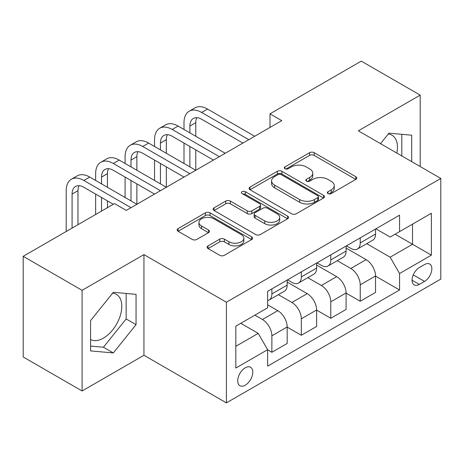 <?xml version="1.0" encoding="UTF-8"?>
<svg xmlns="http://www.w3.org/2000/svg" width="464" height="464" viewBox="0 0 464 464"><rect width="100%" height="100%" fill="white"/><g stroke="black" fill="none" stroke-linecap="round" stroke-linejoin="round"><path stroke-width="0.7" d="M328.013 193.581A2.291 1.322 0 0 0 331.25 193.581L355.824 179.394A3.271 1.891 0 0 0 356.781 178.06A3.271 1.891 0 0 0 355.824 176.72L314.198 152.691A3.271 1.891 0 0 0 309.569 152.691L285 166.878A2.291 1.322 0 0 0 284.328 167.811A2.291 1.322 0 0 0 285 168.745A2.291 1.322 0 0 0 288.237 168.745L291.415 166.907A10.463 6.044 0 0 1 306.217 166.907L309.685 168.913A10.463 6.044 0 0 1 312.753 173.182A10.463 6.044 0 0 1 309.685 177.457L306.507 179.29A2.291 1.322 0 0 0 305.834 180.229A2.291 1.322 0 0 0 306.507 181.163A2.291 1.322 0 0 0 309.743 181.163L312.927 179.324A10.463 6.044 0 0 1 327.723 179.324L331.192 181.331A10.463 6.044 0 0 1 334.26 185.6A10.463 6.044 0 0 1 331.192 189.875L328.013 191.707A2.291 1.322 0 0 0 327.346 192.641A2.291 1.322 0 0 0 328.013 193.581L328.013 191.707M90.579 339.503A25.99 15.005 120 0 0 103.42 338.134A25.99 15.005 120 0 0 120.402 315.23A25.99 15.005 120 0 0 116.418 294.402A25.99 15.005 120 0 0 112.578 293.225M245.253 385.195A10.66 6.154 120 0 0 252.219 375.799A10.66 6.154 120 0 0 250.583 367.256A10.66 6.154 120 0 0 245.253 367.784A10.66 6.154 120 0 0 238.287 377.18A10.66 6.154 120 0 0 239.923 385.723A10.66 6.154 120 0 0 245.253 385.195M388.229 134.084A25.99 15.005 -60 0 1 392.068 135.262A25.99 15.005 -60 0 1 396.819 153.045M208.052 245.885A3.271 1.891 0 0 0 207.089 247.219A3.271 1.891 0 0 0 208.052 248.553L219.727 255.299A3.271 1.891 0 0 0 224.356 255.299L251.639 239.54A3.271 1.891 0 0 0 252.602 238.206A3.271 1.891 0 0 0 251.639 236.872L210.018 212.837A3.271 1.891 0 0 0 205.39 212.837L178.101 228.595A3.271 1.891 0 0 0 177.144 229.929A3.271 1.891 0 0 0 178.101 231.263L192.206 239.407A3.271 1.891 0 0 0 196.835 239.407L208.51 232.667A3.271 1.891 0 0 0 209.473 231.327A3.271 1.891 0 0 0 208.51 229.993L201.515 225.956A8.746 5.052 0 0 1 198.952 222.384A8.746 5.052 0 0 1 204.357 217.72A8.746 5.052 0 0 1 213.887 218.811L241.292 234.633A8.746 5.052 0 0 1 243.855 238.206A8.746 5.052 0 0 1 238.455 242.875A8.746 5.052 0 0 1 228.92 241.779L224.356 239.14A3.271 1.891 0 0 0 219.727 239.14L208.052 245.885L208.052 248.553M143.944 254.614L82.099 290.319L23.2 256.314L23.2 356.973L82.099 390.978L143.944 355.273L226.403 402.88L226.403 302.221L143.944 254.614L143.944 355.273M420.187 166.541L420.187 95.126L358.341 130.831L440.8 178.443L226.403 302.221M420.187 95.126L361.288 61.12L269.99 113.831L269.99 127.432M23.2 256.314L114.492 203.603L126.278 210.407L281.77 120.628L269.99 113.831M291.647 213.771A3.271 1.891 0 0 0 296.276 213.771L323.565 198.018A3.271 1.891 0 0 0 324.522 196.684A3.271 1.891 0 0 0 323.565 195.35L281.938 171.315A3.271 1.891 0 0 0 277.31 171.315L250.021 187.067A3.271 1.891 0 0 0 249.064 188.407A3.271 1.891 0 0 0 250.021 189.741L291.647 213.771M242.962 194.074A2.291 1.322 0 0 1 245.282 194.399L245.282 191.678L287.605 216.108A3.271 1.891 0 0 1 288.562 217.442A3.271 1.891 0 0 1 287.605 218.782L260.316 234.535A3.271 1.891 0 0 1 255.687 234.535L214.061 210.499L214.061 207.831A3.271 1.891 0 0 0 213.104 209.165A3.271 1.891 0 0 0 214.061 210.499M214.061 207.831L225.742 201.086A3.271 1.891 0 0 1 230.364 201.086L247.248 210.836A3.271 1.891 0 0 0 251.871 210.836L259.62 206.364A3.271 1.891 0 0 0 260.577 205.03A3.271 1.891 0 0 0 259.62 203.69L242.046 193.546A2.291 1.322 0 0 1 241.373 192.612A2.291 1.322 0 0 1 242.788 191.388A2.291 1.322 0 0 1 245.282 191.678M424.543 264.544L419.363 267.537A10.33 5.962 120 0 0 412.612 276.637A10.33 5.962 120 0 0 414.195 284.913A10.33 5.962 120 0 0 419.363 284.403L424.543 281.41A10.33 5.962 120 0 0 431.294 272.31A10.33 5.962 120 0 0 429.71 264.033A10.33 5.962 120 0 0 424.543 264.544M226.403 402.88L440.8 279.096L440.8 178.443M375.892 228.839L390.149 237.069L399.568 231.623L399.568 215.168L267.635 291.34L267.635 307.8L235.828 326.163L235.828 368.056L267.635 349.694L267.635 366.154L399.568 289.983L399.568 273.522L390.149 257.201L366.722 243.675M399.568 231.623L431.375 213.26L431.375 255.159L399.568 273.522M82.099 290.319L82.099 390.978M395.096 234.21L412.531 244.279L412.531 224.147L431.375 213.26M390.149 257.201L412.531 244.279L431.375 255.159M235.828 346.295L258.21 333.372L240.775 323.304M267.635 349.827L271.875 352.28L271.875 335.82A13.328 7.697 -120 0 0 262.45 319.499L254.91 315.143M271.875 352.28L287.187 343.435L287.187 326.975A13.328 7.697 -120 0 0 277.768 310.654L267.635 304.807M287.187 327.114L301.327 335.275L301.327 318.814A13.328 7.697 -120 0 0 291.902 302.493L278.371 294.681M301.327 335.275L316.639 326.436L316.639 309.975A13.328 7.697 -120 0 0 307.214 293.654L287.187 282.089M316.639 310.109L330.774 318.275L330.774 301.815A13.328 7.697 -120 0 0 321.349 285.493L307.818 277.681M330.774 318.275L346.092 309.43L346.092 292.97A13.328 7.697 -120 0 0 336.667 276.648L316.639 265.089M346.092 293.109L360.226 301.269L360.226 284.809A13.328 7.697 -120 0 0 350.801 268.488L337.27 260.675M360.226 301.269L375.538 292.43L375.538 275.97A13.328 7.697 -120 0 0 366.113 259.649L346.092 248.083M346.44 245.839L350.801 248.356A13.328 7.697 -120 0 0 357.466 249.017A13.328 7.697 -120 0 0 360.226 242.916L360.226 237.881M316.993 262.844L321.349 265.362A13.328 7.697 -120 0 0 328.013 266.017A13.328 7.697 -120 0 0 330.774 259.915L330.774 254.887M287.541 279.844L291.902 282.361A13.328 7.697 -120 0 0 298.567 283.023A13.328 7.697 -120 0 0 301.327 276.921L301.327 271.887M375.538 276.103L399.568 289.983M357.466 249.017L372.778 240.178A13.328 7.697 -120 0 0 375.538 234.076L375.538 229.042M328.013 266.017L343.331 257.178A13.328 7.697 -120 0 0 346.092 251.076L346.092 246.042M298.567 283.023L313.879 274.183A13.328 7.697 -120 0 0 316.639 268.082L316.639 263.047M267.635 300.562A13.328 7.697 -120 0 0 269.114 300.022L284.426 291.183A13.328 7.697 -120 0 0 287.187 285.082L287.187 280.047M269.114 300.022A13.328 7.697 -120 0 0 271.875 293.927L271.875 288.892M258.21 333.372L267.635 349.694M411.701 161.64L411.701 135.198L388.965 133.162L380.538 143.649M90.579 350.906L113.315 352.936L136.051 324.655L136.051 294.344L113.315 292.308L90.579 320.595L90.579 350.906M401.807 155.927L401.807 134.311M90.579 346.08L103.42 347.229L126.156 318.942L126.156 293.457M126.156 318.942L136.051 324.655M103.42 347.229L113.315 352.936M328.93 193.9L331.192 192.595A10.463 6.044 0 0 0 334.26 188.32L334.26 185.6M312.753 173.182L312.753 175.902A10.463 6.044 0 0 1 309.685 180.177L307.423 181.482M355.778 179.417L314.198 155.411A3.271 1.891 0 0 0 309.569 155.411L285.917 169.07M323.518 198.041L281.938 174.035A3.271 1.891 0 0 0 277.31 174.035L250.067 189.764M317.782 197.618A2.291 1.322 0 0 0 318.449 196.684A2.291 1.322 0 0 0 317.782 195.75L281.242 174.655A2.291 1.322 0 0 0 278.006 174.655L274.653 176.587A10.463 6.044 0 0 0 271.585 180.861A10.463 6.044 0 0 0 274.653 185.136L299.628 199.555A10.463 6.044 0 0 0 314.43 199.555L317.782 197.618L317.782 200.338A2.291 1.322 0 0 0 318.449 199.404L318.449 196.684M271.585 180.861L271.585 183.582A10.463 6.044 0 0 0 274.653 187.856L274.653 185.136M317.782 200.338L314.43 202.275A10.463 6.044 0 0 1 299.628 202.275L274.653 187.856M214.107 210.528L225.742 203.812L225.742 201.086M260.577 205.03L260.577 207.75A3.271 1.891 0 0 1 259.62 209.084L251.871 213.556A3.271 1.891 0 0 1 247.248 213.556L230.364 203.812A3.271 1.891 0 0 0 225.742 203.812M245.282 194.399L287.558 218.805M264.764 220.951A8.746 5.052 0 0 0 274.299 222.041A8.746 5.052 0 0 0 279.699 217.378A8.746 5.052 0 0 0 277.136 213.805L267.484 208.232A3.271 1.891 0 0 0 262.856 208.232L255.113 212.703A3.271 1.891 0 0 0 254.15 214.037A3.271 1.891 0 0 0 255.113 215.377L264.764 220.951L264.764 223.671A8.746 5.052 0 0 0 274.299 224.762A8.746 5.052 0 0 0 279.699 220.098L279.699 217.378M254.15 214.037L254.15 216.758A3.271 1.891 0 0 0 255.113 218.097L255.113 215.377M264.764 223.671L255.113 218.097M243.855 238.206L243.855 240.926A8.746 5.052 0 0 1 238.455 245.595A8.746 5.052 0 0 1 228.92 244.499L224.356 241.86A3.271 1.891 0 0 0 219.727 241.86L208.092 248.576M198.952 222.384L198.952 225.104A8.746 5.052 0 0 0 201.515 228.677L201.515 225.956M208.469 232.69L201.515 228.677M251.598 239.563L210.018 215.557A3.271 1.891 0 0 0 205.39 215.557L178.147 231.287M183.999 129.473L183.999 122.67A24.986 14.43 60 0 1 189.173 111.232L195.06 107.834A24.986 14.43 60 0 1 207.559 109.069L254.678 136.271M189.173 111.232A24.986 14.43 60 0 1 201.666 112.468L248.785 139.676M242.898 143.074L201.666 119.271A16.658 9.616 -120 0 0 193.337 118.448A16.658 9.616 -120 0 0 189.886 126.075L189.886 132.872M196.817 117.676A16.658 9.616 -120 0 0 195.779 122.67L195.779 136.277M189.886 146.473L189.886 166.878M195.779 149.878L195.779 170.276L148.654 143.074L142.767 146.473L189.886 173.681M183.999 163.479L183.999 143.074M154.547 146.473L154.547 139.676A24.986 14.43 60 0 1 159.72 128.238L165.613 124.833A24.986 14.43 60 0 1 178.106 126.075L225.226 153.277M159.72 128.238A24.986 14.43 60 0 1 172.219 129.473L219.339 156.675M213.446 160.08L172.219 136.277A16.658 9.616 -120 0 0 163.885 135.447A16.658 9.616 -120 0 0 160.434 143.074L160.434 149.878M167.371 134.682A16.658 9.616 -120 0 0 166.327 139.676L166.327 153.277M160.434 163.479L160.434 183.883M166.327 166.878L166.327 187.282L119.207 160.08L113.315 163.479L160.434 190.681M154.547 180.479L154.547 160.08M183.999 177.08L142.767 153.277A16.658 9.616 -120 0 0 134.438 152.453A16.658 9.616 -120 0 0 130.987 160.08L130.987 166.878M137.918 151.682A16.658 9.616 -120 0 0 136.874 156.675L136.874 170.282M130.987 180.479L130.987 200.883M136.874 183.883L136.874 204.288L89.755 177.08L83.868 180.479L130.987 207.686M125.094 197.484L125.094 177.08M125.094 163.479L125.094 156.675A24.986 14.43 60 0 1 130.274 145.238A24.986 14.43 60 0 1 142.767 146.473M130.274 145.238L136.161 141.839A24.986 14.43 60 0 1 148.654 143.074M154.547 194.085L113.315 170.282A16.658 9.616 -120 0 0 104.986 169.453A16.658 9.616 -120 0 0 101.535 177.08L101.535 183.883M108.472 168.687A16.658 9.616 -120 0 0 107.428 173.681L107.428 187.282M101.535 197.484L101.535 211.085M107.428 200.883L107.428 207.686M95.648 214.484L95.648 194.085M95.648 180.479L95.648 173.681A24.986 14.43 60 0 1 100.821 162.243A24.986 14.43 60 0 1 113.315 163.479M100.821 162.243L106.714 158.839A24.986 14.43 60 0 1 119.207 160.08M113.315 204.288L83.868 187.282A16.658 9.616 -120 0 0 75.539 186.458A16.658 9.616 -120 0 0 72.088 194.085L72.088 228.091M79.019 185.687A16.658 9.616 -120 0 0 77.975 190.681L77.975 224.686M66.195 231.49L66.195 190.681A24.986 14.43 60 0 1 71.375 179.243A24.986 14.43 60 0 1 83.868 180.479M71.375 179.243L77.262 175.844A24.986 14.43 60 0 1 89.755 177.08M262.45 319.499L277.768 310.654M291.902 302.493L307.214 293.654M321.349 285.493L336.667 276.648M350.801 268.488L366.113 259.649M360.226 242.916L375.538 234.076M360.226 284.809L375.538 275.97M330.774 301.815L346.092 292.97M330.774 259.915L346.092 251.076M301.327 318.814L316.639 309.975M301.327 276.921L316.639 268.082M271.875 335.82L287.187 326.975M271.875 293.927L287.187 285.082M413.244 274.885L424.543 281.41M412.055 280.186L419.363 284.403M331.192 192.595L331.192 189.875M306.507 181.163L306.507 179.29M309.685 180.177L309.685 177.457M285 168.745L285 166.878M309.569 155.411L309.569 152.691M314.198 155.411L314.198 152.691M355.824 179.394L355.824 176.72M250.021 189.741L250.021 187.067M277.31 174.035L277.31 171.315M281.938 174.035L281.938 171.315M323.565 198.018L323.565 195.35M299.628 202.275L299.628 199.555M314.43 202.275L314.43 199.555M230.364 203.812L230.364 201.086M247.248 213.556L247.248 210.836M251.871 213.556L251.871 210.836M259.62 209.084L259.62 206.364M287.605 218.782L287.605 216.108M219.727 241.86L219.727 239.14M224.356 241.86L224.356 239.14M228.92 244.499L228.92 241.779M208.51 232.667L208.51 229.993M178.101 231.263L178.101 228.595M205.39 215.557L205.39 212.837M210.018 215.557L210.018 212.837M251.639 239.54L251.639 236.872M207.559 109.069L201.666 112.468M195.779 122.67L189.886 126.075M178.106 126.075L172.219 129.473M166.327 139.676L160.434 143.074M136.874 156.675L130.987 160.08M107.428 173.681L101.535 177.08M77.975 190.681L72.088 194.085"/></g></svg>
